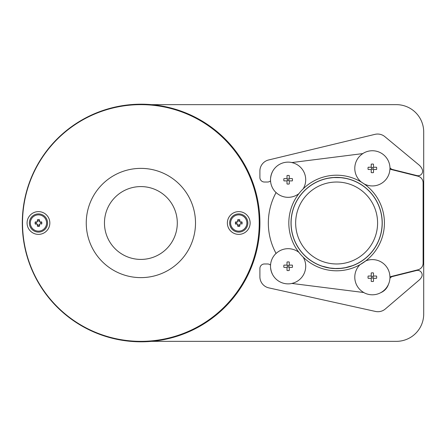 <?xml version="1.0" encoding="UTF-8"?>
<svg xmlns="http://www.w3.org/2000/svg" width="446" height="446" viewBox="0 0 446 446"><rect width="100%" height="100%" fill="white"/><g stroke="black" fill="none" stroke-linecap="round" stroke-linejoin="round"><path stroke-width="0.67" d="M364.059 183.864A17.572 17.572 0 0 0 389.904 169.179L417.935 176.187A6.829 6.829 0 0 1 423.109 182.81L423.109 263.19A6.829 6.829 0 0 1 417.935 269.813L389.921 276.815A17.572 17.572 0 0 0 365.765 260.882A47.794 47.794 0 0 0 364.059 183.864L361.489 182.18A17.572 17.572 0 0 1 362.866 153.586L291.773 162.567A17.572 17.572 0 0 1 303.163 188.864M389.966 169.196A17.628 17.628 0 0 0 362.726 153.608M371.217 164.184L371.217 167.239L371.217 164.184A4.343 4.343 0 0 1 373.492 164.184L373.492 167.239L376.541 167.239A4.343 4.343 0 0 1 376.541 169.513L373.492 169.513L373.492 172.563A4.343 4.343 0 0 1 371.217 172.563L371.217 169.513L371.217 172.563M371.217 169.513L368.162 169.513A4.343 4.343 0 0 1 368.162 167.239L371.217 167.239M365.765 260.882L359.972 264.701A17.572 17.572 0 0 0 363.83 292.531L291.773 283.433A17.572 17.572 0 0 0 303.163 257.136L301.83 255.775M300.097 253.83L298.898 252.352A17.572 17.572 0 0 0 276.091 253.462A63.728 63.728 0 0 1 276.091 192.538A17.572 17.572 0 0 0 298.898 193.648M301.998 190.046L302.784 189.238M363.674 292.515A17.628 17.628 0 0 0 389.977 276.799M371.217 272.98L371.217 276.029L371.217 272.98A4.343 4.343 0 0 1 373.492 272.98L373.492 276.029L376.541 276.029A4.343 4.343 0 0 1 376.541 278.31L373.492 278.31L373.492 281.359A4.343 4.343 0 0 1 371.217 281.359L371.217 278.31L371.217 281.359M371.217 278.31L368.162 278.31A4.343 4.343 0 0 1 368.162 276.029L371.217 276.029M373.492 167.239L373.492 164.184M373.492 172.563L373.492 169.513M371.44 168.376A0.909 0.909 0 0 0 372.354 169.285A0.909 0.909 0 0 0 373.263 168.376A0.909 0.909 0 0 0 372.354 167.467A0.909 0.909 0 0 0 371.44 168.376M288.824 223A47.794 47.794 0 0 0 336.618 270.794A47.794 47.794 0 0 0 384.419 223A47.794 47.794 0 0 0 336.618 175.206A47.794 47.794 0 0 0 288.824 223A47.794 47.794 0 0 0 336.618 270.794A47.794 47.794 0 0 0 384.419 223A47.794 47.794 0 0 0 336.618 175.206A47.794 47.794 0 0 0 288.824 223M291.952 162.545A17.628 17.628 0 0 0 276.057 192.594L276.068 192.583M270.728 177.391L270.722 177.441A17.572 17.572 0 0 1 272.127 172.524L271.854 173.137M271.642 173.667L271.207 174.999M270.934 176.12L270.856 176.544M287.001 175.568L287.001 178.617L287.001 175.568A4.343 4.343 0 0 1 289.276 175.568L289.276 178.617L292.331 178.617A4.343 4.343 0 0 1 292.331 180.892L289.276 180.892L289.276 183.947A4.343 4.343 0 0 1 287.001 183.947L287.001 180.892L287.001 183.947M287.001 180.892L283.951 180.892A4.343 4.343 0 0 1 283.951 178.617L287.001 178.617M276.057 253.406A17.628 17.628 0 0 0 291.952 283.455M271.748 272.601L272.127 273.476A17.572 17.572 0 0 1 270.722 268.559A15.933 15.933 0 0 0 272.127 273.476M287.001 262.053L287.001 265.108L287.001 262.053A4.343 4.343 0 0 1 289.276 262.053L289.276 265.108L292.331 265.108A4.343 4.343 0 0 1 292.331 267.383L289.276 267.383L289.276 270.432A4.343 4.343 0 0 1 287.001 270.432L287.001 267.383L287.001 270.432M287.001 267.383L283.951 267.383A4.343 4.343 0 0 1 283.951 265.108L287.001 265.108M373.492 276.029L373.492 272.98M373.492 281.359L373.492 278.31M371.44 277.167A0.909 0.909 0 0 0 372.354 278.081A0.909 0.909 0 0 0 373.263 277.167A0.909 0.909 0 0 0 372.354 276.258A0.909 0.909 0 0 0 371.44 277.167M272.127 172.524A15.933 15.933 0 0 0 270.722 177.441M289.276 178.617L289.276 175.568M289.276 183.947L289.276 180.892M287.23 179.755A0.909 0.909 0 0 0 288.138 180.663A0.909 0.909 0 0 0 289.053 179.755A0.909 0.909 0 0 0 288.138 178.846A0.909 0.909 0 0 0 287.23 179.755M289.276 265.108L289.276 262.053M289.276 270.432L289.276 267.383M287.23 266.245A0.909 0.909 0 0 0 288.138 267.154A0.909 0.909 0 0 0 289.053 266.245A0.909 0.909 0 0 0 288.138 265.337A0.909 0.909 0 0 0 287.23 266.245M382.138 223A45.52 45.52 0 0 0 336.618 177.48A45.52 45.52 0 0 0 291.099 223A45.52 45.52 0 0 0 336.618 268.52A45.52 45.52 0 0 0 382.138 223M352.429 265.688L345.288 267.689L340.722 268.336L335.108 268.498L329.605 267.979L322.235 266.19M323.227 266.507L328.813 267.845M329.928 268.024L334.5 268.47M335.342 268.503L338.085 268.498M321.566 180.039L322.38 179.766M323.272 179.482L324.264 179.186M325.413 178.879L326.834 178.545M328.401 178.227L332.51 177.664M333.97 177.558L340.443 177.642M341.731 177.77L345.717 178.4M347.25 178.74L348.549 179.069M377.589 223A40.971 40.971 0 0 0 336.618 182.029A40.971 40.971 0 0 0 295.653 223A40.971 40.971 0 0 0 336.618 263.971A40.971 40.971 0 0 0 377.589 223M389.949 278.298A4.555 4.555 0 0 1 392.575 276.492L416.492 270.516A4.555 4.555 0 0 1 421.509 277.256A11.379 11.379 0 0 1 419.123 280.094L385.327 308.983A11.379 11.379 0 0 1 375.476 311.442L268.821 287.882A11.379 11.379 0 0 1 259.895 276.765L259.895 268.52A4.555 4.555 0 0 1 264.445 263.971L267.511 263.971A4.555 4.555 0 0 1 270.544 265.13M380.756 292.671A13.659 13.659 0 0 0 388.46 284.342M237.657 224.756A2.068 2.068 0 0 0 239.842 224.756M237.657 225.921A3.116 3.116 0 0 0 239.842 225.921M240.505 224.093A2.068 2.068 0 0 0 240.505 221.907L241.933 221.907A3.367 3.367 0 0 1 241.933 224.093L241.671 224.093A3.116 3.116 0 0 0 241.671 221.907L240.505 221.907M239.842 221.244A2.068 2.068 0 0 0 237.657 221.244M239.842 220.079A3.116 3.116 0 0 0 237.657 220.079M236.993 224.093L235.566 224.093L236.993 224.093A2.068 2.068 0 0 1 236.993 221.907L235.828 221.907A3.116 3.116 0 0 0 235.828 224.093M235.828 221.907L236.993 221.907M37.369 224.756A2.068 2.068 0 0 0 39.555 224.756M37.369 225.921A3.116 3.116 0 0 0 39.555 225.921M40.218 224.093A2.068 2.068 0 0 0 40.218 221.907L41.64 221.907A3.367 3.367 0 0 1 41.64 224.093L41.383 224.093A3.116 3.116 0 0 0 41.383 221.907L40.218 221.907M39.555 221.244A2.068 2.068 0 0 0 37.369 221.244M39.555 220.079A3.116 3.116 0 0 0 37.369 220.079M36.7 221.907L35.279 221.907L36.7 221.907A2.068 2.068 0 0 0 36.7 224.093L35.279 224.093L36.7 224.093M35.541 221.907A3.116 3.116 0 0 0 35.541 224.093M239.842 224.093L239.842 226.183A3.367 3.367 0 0 1 237.657 226.183L237.657 224.093M237.657 221.907L237.657 219.817A3.367 3.367 0 0 1 239.842 219.817L239.842 221.907M235.566 224.093A3.367 3.367 0 0 1 235.566 221.907M39.555 224.093L39.555 226.183A3.367 3.367 0 0 1 37.369 226.183L37.369 224.093M37.369 221.907L37.369 219.817A3.367 3.367 0 0 1 39.555 219.817L39.555 221.907M35.279 224.093A3.367 3.367 0 0 1 35.279 221.907M238.749 214.86A8.139 8.139 0 0 1 246.889 223A8.139 8.139 0 0 1 238.749 231.139A8.139 8.139 0 0 1 230.61 223A8.139 8.139 0 0 1 238.749 214.86M38.462 214.86A8.139 8.139 0 0 1 46.601 223A8.139 8.139 0 0 1 38.462 231.139A8.139 8.139 0 0 1 30.322 223A8.139 8.139 0 0 1 38.462 214.86M238.749 232.104A9.104 9.104 0 0 1 229.645 223A9.104 9.104 0 0 1 238.749 213.896A9.104 9.104 0 0 1 247.853 223A9.104 9.104 0 0 1 238.749 232.104M177.296 223A36.416 36.416 0 0 0 140.88 186.584A36.416 36.416 0 0 0 104.464 223A36.416 36.416 0 0 0 140.88 259.416A36.416 36.416 0 0 0 177.296 223M38.462 232.104A9.104 9.104 0 0 1 29.358 223A9.104 9.104 0 0 1 38.462 213.896A9.104 9.104 0 0 1 47.566 223A9.104 9.104 0 0 1 38.462 232.104M250.128 223A11.379 11.379 0 0 0 238.749 211.621A11.379 11.379 0 0 0 227.371 223A11.379 11.379 0 0 0 238.749 234.379A11.379 11.379 0 0 0 250.128 223M195.504 223A54.624 54.624 0 0 0 140.88 168.376A54.624 54.624 0 0 0 86.256 223A54.624 54.624 0 0 0 140.88 277.624A54.624 54.624 0 0 0 195.504 223M49.841 223A11.379 11.379 0 0 0 38.462 211.621A11.379 11.379 0 0 0 27.078 223A11.379 11.379 0 0 0 38.462 234.379A11.379 11.379 0 0 0 49.841 223M259.232 223A118.352 118.352 0 0 0 140.88 104.648A118.352 118.352 0 0 0 22.529 223A118.352 118.352 0 0 0 140.88 341.352A118.352 118.352 0 0 0 259.232 223M259.918 223A118.809 118.809 0 0 0 141.109 104.191A118.809 118.809 0 0 0 22.3 223A118.809 118.809 0 0 0 141.109 341.809A118.809 118.809 0 0 0 259.918 223M386.504 157.862A13.659 13.659 0 0 0 386.002 157.215M270.544 180.87A4.555 4.555 0 0 1 267.511 182.029L264.445 182.029A4.555 4.555 0 0 1 259.895 177.48L259.895 171.035A11.379 11.379 0 0 1 268.609 159.969L374.947 134.357A11.379 11.379 0 0 1 384.876 136.66L418.995 164.964A11.379 11.379 0 0 1 422.295 169.497A4.555 4.555 0 0 1 416.965 175.601L392.575 169.508A4.555 4.555 0 0 1 389.971 167.735M151.501 104.648L396.388 104.648A27.312 27.312 0 0 1 423.7 131.96L423.7 314.04A27.312 27.312 0 0 1 396.388 341.352L151.501 341.352M382.233 223A45.609 45.609 0 0 0 336.618 177.391A45.609 45.609 0 0 0 291.009 223A45.609 45.609 0 0 0 336.618 268.609A45.609 45.609 0 0 0 382.233 223"/></g></svg>
